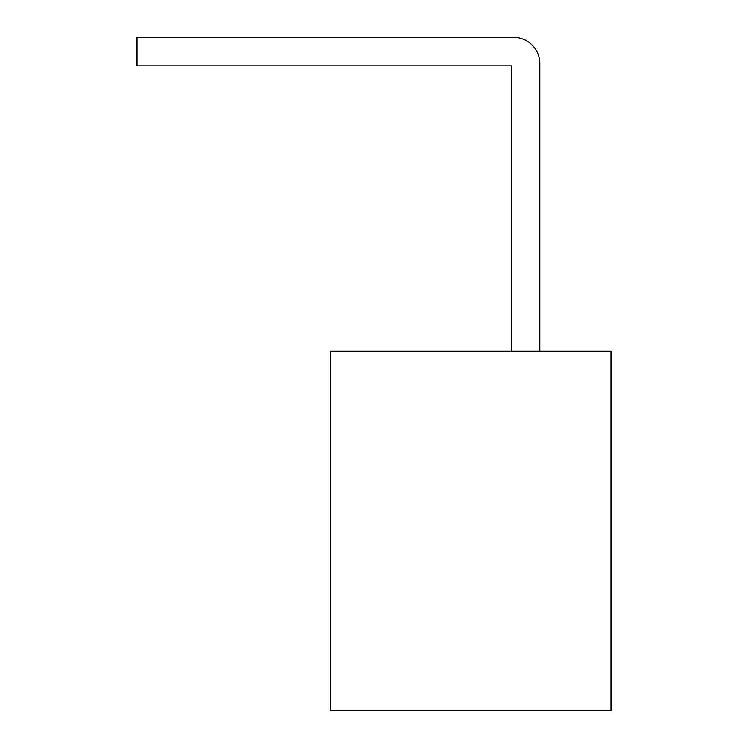 <?xml version="1.0" encoding="UTF-8"?>
<svg xmlns="http://www.w3.org/2000/svg" width="748" height="748" viewBox="0 0 748 748"><rect width="100%" height="100%" fill="white"/><g stroke="black" fill="none" stroke-linecap="round" stroke-linejoin="round"><path stroke-width="0.56" stroke-dasharray="3.74 2.81" d="M539.869 351.158L539.869 63.608A26.208 26.208 0 0 0 513.661 37.4A26.208 26.208 0 0 1 539.869 63.608A26.208 26.208 0 0 0 513.661 37.4A26.208 26.208 0 0 1 539.869 63.608A26.208 26.208 0 0 0 513.661 37.4L136.996 37.4L511.408 37.4L136.996 37.4L136.996 65.852L511.408 65.852L136.996 65.852L136.996 37.4L136.996 65.852L136.996 37.4L136.996 65.852L511.408 65.852L136.996 65.852L511.408 65.852L511.408 351.158L511.408 65.852L511.408 351.158L539.869 351.158L511.408 351.158L539.869 351.158L511.408 351.158L539.869 351.158L511.408 351.158L511.408 65.852L511.408 351.158M330.569 351.158L611.004 351.158L611.004 710.6L330.569 710.6M511.408 37.4L136.996 37.4L511.408 37.4"/><path stroke-width="1.12" d="M511.408 351.158L511.408 65.852L136.996 65.852L136.996 37.4L513.661 37.4A26.208 26.208 0 0 1 539.869 63.608L539.869 351.158M611.004 351.158L330.569 351.158L330.569 710.6L611.004 710.6L611.004 351.158"/></g></svg>
